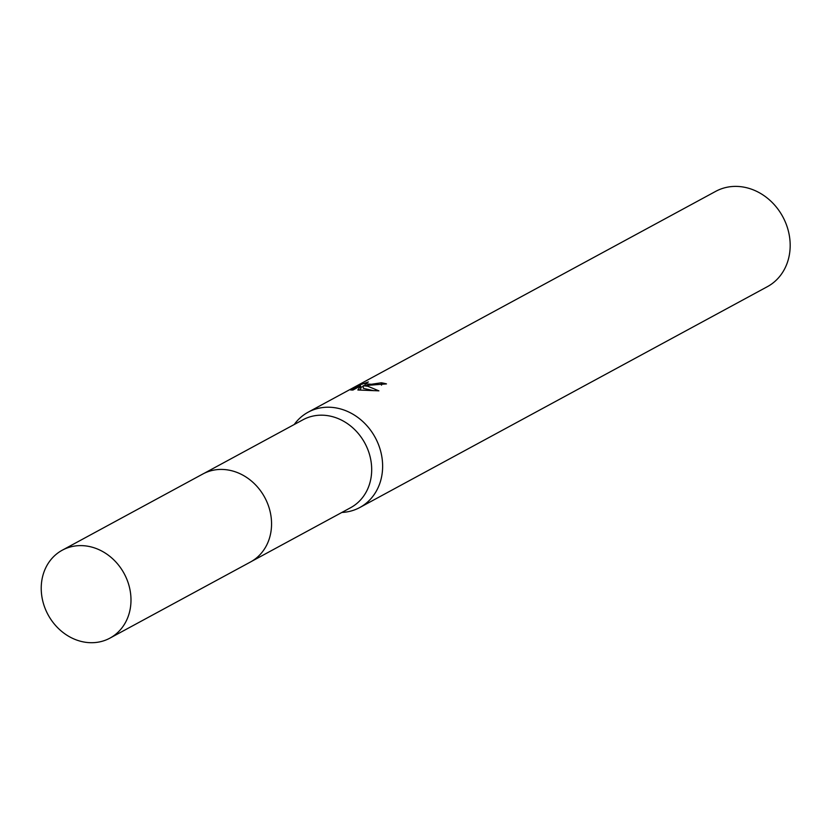 <?xml version="1.0" encoding="UTF-8"?>
<svg xmlns="http://www.w3.org/2000/svg" width="829" height="829" viewBox="0 0 829 829"><rect width="100%" height="100%" fill="white"/><g stroke="black" fill="none" stroke-linecap="round" stroke-linejoin="round"><path stroke-width="1.24" d="M251.726 561.295L350.626 507.7A50.009 43.263 -118.5 0 0 369.268 453.67A50.009 43.263 -118.5 0 0 322.305 415.184A50.009 43.263 -118.5 0 0 302.979 419.775L204.079 473.359M341.88 512.446A54.206 46.901 -118.5 0 0 359.807 507.514A54.206 46.901 -118.5 0 0 380.003 448.935A54.206 46.901 -118.5 0 0 329.092 407.226A54.206 46.901 -118.5 0 0 308.15 412.189A54.206 46.901 -118.5 0 0 294.233 424.51M381.527 385.184L381.299 382.78A54.206 46.901 61.5 0 1 386.48 383.9L363.175 385.723L367.807 386.252L378.905 390.853M359.807 507.514L767.343 286.689A54.206 46.901 -118.5 0 0 787.55 228.11A54.206 46.901 -118.5 0 0 736.639 186.401A54.206 46.901 -118.5 0 0 715.696 191.364L308.15 412.189M378.905 390.842L357.859 389.993L360.584 385.91L352.947 390.055L350.574 389.962L360.004 384.853L368.377 381.962L364.967 383.837L371.465 384.262L381.299 382.78M360.118 386.159L360.004 384.853M363.237 386.407L360.729 387.423M373.755 390.697L363.423 388.386L363.175 385.723M360.584 385.91L360.833 388.594L359.776 390.024M130.764 595.16A50.009 43.263 -118.5 0 0 62.279 550.197A50.009 43.263 -118.5 0 0 41.45 593.16A50.009 43.263 -118.5 0 0 109.925 638.133A50.009 43.263 -118.5 0 0 130.764 595.16M109.925 638.133L250.482 562A50.03 43.284 -118.5 0 0 271.332 519.006A50.03 43.284 -118.5 0 0 202.815 474.012L62.279 550.197M364.957 383.837L365.133 385.692"/></g></svg>
